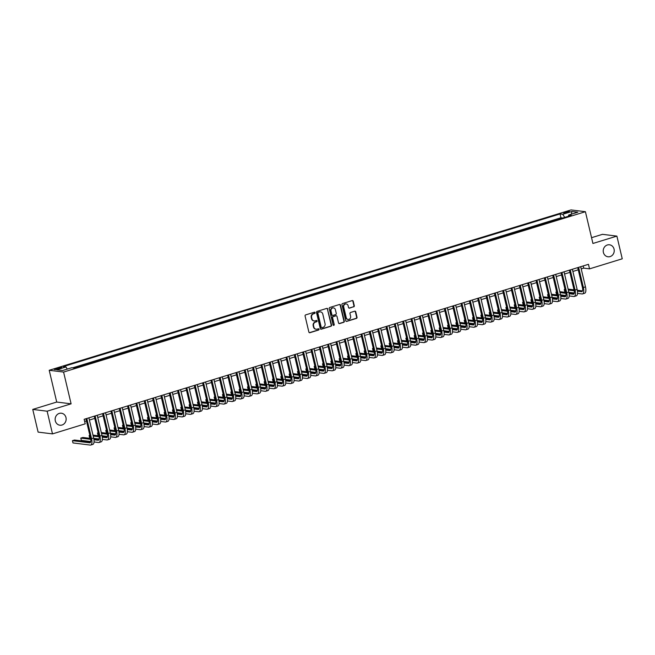 <?xml version="1.0" encoding="UTF-8"?>
<svg xmlns="http://www.w3.org/2000/svg" width="655" height="655" viewBox="0 0 655 655"><rect width="100%" height="100%" fill="white"/><g stroke="black" fill="none" stroke-linecap="round" stroke-linejoin="round"><path stroke-width="0.98" d="M315.104 312.656A0.647 0.589 97.1 0 0 314.384 312.206L305.688 314.883A0.925 0.843 97.1 0 0 305.083 316.021L308.873 332.06A0.925 0.843 97.1 0 0 309.905 332.699L318.592 330.03A0.647 0.589 97.1 0 0 318.526 328.761A0.647 0.589 97.1 0 0 318.297 328.785L317.176 329.129A2.964 2.702 97.1 0 1 313.884 327.082L313.565 325.748A2.964 2.702 97.1 0 1 315.514 322.088L316.635 321.744A0.647 0.589 97.1 0 0 316.57 320.475A0.647 0.589 97.1 0 0 316.34 320.5L315.219 320.844A2.964 2.702 97.1 0 1 311.927 318.797L311.608 317.462A2.964 2.702 97.1 0 1 313.557 313.802L314.678 313.458A0.647 0.589 97.1 0 0 315.104 312.656M313.982 320.901A2.964 2.702 97.1 0 1 311.534 318.748L311.223 317.413A2.964 2.702 97.1 0 1 313.164 313.753L314.285 313.409A0.647 0.589 97.1 0 0 314.408 312.206M309.389 332.683A0.925 0.843 97.1 0 0 309.512 332.65L318.207 329.981A0.647 0.589 97.1 0 0 318.33 328.777M315.939 329.187A2.964 2.702 97.1 0 1 313.491 327.033L313.18 325.699A2.964 2.702 97.1 0 1 315.12 322.039L316.25 321.695A0.647 0.589 97.1 0 0 316.373 320.491M603.394 252.429A6.042 5.502 97.1 0 0 607.987 256.785A6.042 5.502 97.1 0 0 614.062 249.146A6.042 5.502 97.1 0 0 609.477 244.79A6.042 5.502 97.1 0 0 603.394 252.429M55.315 420.854A6.042 5.502 97.1 0 0 59.908 425.21A6.042 5.502 97.1 0 0 65.983 417.579A6.042 5.502 97.1 0 0 61.398 413.215A6.042 5.502 97.1 0 0 55.315 420.854M565.331 212.089A3.021 0.475 -13.3 0 0 563.636 212.94A3.021 0.475 -13.3 0 0 567.819 212.4A3.021 0.475 -13.3 0 0 569.514 211.549A3.021 0.475 -13.3 0 0 565.331 212.089M353.692 306.868A0.925 0.843 97.1 0 0 354.298 305.729L353.233 301.226A0.925 0.843 97.1 0 0 352.202 300.588L342.549 303.552A0.925 0.843 97.1 0 0 341.943 304.698L345.734 320.737A0.925 0.843 97.1 0 0 346.765 321.376L356.418 318.404A0.925 0.843 97.1 0 0 357.024 317.266L355.739 311.829A0.925 0.843 97.1 0 0 354.715 311.19L350.581 312.46A0.925 0.843 97.1 0 0 349.975 313.606L350.605 316.299A2.481 2.26 97.1 0 1 348.116 319.435A2.481 2.26 97.1 0 1 346.233 317.642L343.736 307.08A2.481 2.26 97.1 0 1 346.233 303.953A2.481 2.26 97.1 0 1 348.116 305.738L348.526 307.498A0.925 0.843 97.1 0 0 349.557 308.137L353.299 306.818A0.925 0.843 97.1 0 0 353.905 305.68L352.849 301.177A0.925 0.843 97.1 0 0 352.333 300.555M592.922 243.472L616.887 236.111L622.25 258.807L589.533 268.861L588.46 264.317L84.143 419.298L85.215 423.834L52.498 433.888L47.127 411.201L71.1 403.832L63.584 372.065L585.406 211.704L592.922 243.472M327.787 309.045A0.925 0.843 97.1 0 0 326.755 308.407L317.102 311.371A0.925 0.843 97.1 0 0 316.496 312.517L320.287 328.556A0.925 0.843 97.1 0 0 321.318 329.195L330.971 326.231A0.925 0.843 97.1 0 0 331.577 325.085L327.402 308.996A0.925 0.843 97.1 0 0 326.886 308.382M329.825 307.465L339.478 304.493A0.925 0.843 97.1 0 1 340.51 305.14L344.301 321.171A0.925 0.843 97.1 0 1 343.695 322.317L339.56 323.586A0.925 0.843 97.1 0 1 338.537 322.948L336.998 316.447A0.925 0.843 97.1 0 0 335.966 315.8L333.223 316.643A0.925 0.843 97.1 0 0 332.617 317.79L334.222 324.561A0.647 0.589 97.1 0 1 333.567 325.379A0.647 0.589 97.1 0 1 333.076 324.913L329.219 308.603A0.925 0.843 97.1 0 1 329.825 307.465M562.301 218.148L557.806 219.531M553.958 220.71L549.471 222.094M545.623 223.273L541.136 224.657M537.288 225.836L532.802 227.211M528.953 228.398L524.467 229.774M520.619 230.961L516.132 232.337M512.284 233.524L507.797 234.899M503.949 236.078L499.462 237.462M495.614 238.641L491.119 240.025M487.279 241.204L482.784 242.587M478.936 243.766L474.449 245.15M470.601 246.329L466.114 247.705M462.266 248.892L457.779 250.267M453.931 251.454L449.445 252.83M445.596 254.017L441.11 255.393M437.262 256.572L432.775 257.955M428.927 259.134L424.432 260.518M420.592 261.697L416.097 263.081M412.249 264.26L407.762 265.643M403.914 266.822L399.427 268.198M395.579 269.385L391.092 270.761M387.244 271.948L382.757 273.323M378.909 274.51L374.423 275.886M370.574 277.065L366.088 278.449M362.24 279.628L357.753 281.011M353.905 282.19L349.41 283.574M345.57 284.753L341.075 286.137M337.227 287.316L332.74 288.691M328.892 289.878L324.405 291.254M320.557 292.441L316.07 293.817M312.222 295.004L307.735 296.379M303.887 297.558L299.401 298.942M295.552 300.121L291.066 301.505M287.218 302.684L282.723 304.067M278.883 305.246L274.388 306.63M270.54 307.809L266.053 309.185M262.205 310.372L257.718 311.747M253.87 312.934L249.383 314.31M245.535 315.497L241.048 316.873M237.2 318.052L232.713 319.435M228.865 320.614L224.378 321.998M220.53 323.177L216.044 324.561M212.195 325.74L207.701 327.123M203.861 328.302L199.366 329.678M195.518 330.865L191.031 332.241M187.183 333.428L182.696 334.803M178.848 335.99L174.361 337.366M170.513 338.545L166.026 339.929M162.178 341.108L157.691 342.491M153.843 343.67L149.356 345.054M145.508 346.233L141.013 347.617M137.173 348.796L132.678 350.171M128.83 351.358L124.344 352.734M120.495 353.921L116.009 355.297M112.161 356.484L107.674 357.859M103.826 359.038L99.339 360.422M95.491 361.601L91.004 362.985M87.156 364.164L82.669 365.547M78.821 366.726L74.007 367.963M58.377 368.937L60.211 368.372A2.931 0.459 -13.3 0 0 61.857 367.545A2.931 0.459 -13.3 0 0 57.804 368.069L55.97 368.634A2.931 0.459 -13.3 0 0 54.324 369.461A2.931 0.459 -13.3 0 0 58.377 368.937M63.584 372.065L49.207 370.28L571.029 209.919L585.406 211.704M562.244 217.927L560.942 217.763L560.041 213.948L63.224 366.62L65.942 366.964L67.293 369.092M560.041 213.948L562.76 214.283L571.93 211.467L577.841 212.204L568.671 215.02L571.389 215.356L74.572 368.028L71.853 367.692L62.684 370.509L56.772 369.78L65.942 366.964M78.764 366.497L79.329 366.571M87.099 363.934L87.672 364.008M95.433 361.372L96.007 361.445M103.777 358.817L104.341 358.883M112.111 356.255L112.676 356.32M120.446 353.692L121.011 353.757M128.781 351.129L129.346 351.203M137.116 348.566L137.681 348.64M145.451 346.004L146.016 346.077M153.786 343.441L154.351 343.515M162.121 340.878L162.694 340.952M170.456 338.324L171.029 338.389M178.799 335.761L179.364 335.827M187.133 333.198L187.698 333.264M195.468 330.636L196.033 330.709M203.803 328.073L204.368 328.147M212.138 325.51L212.703 325.584M220.473 322.948L221.038 323.021M228.808 320.385L229.381 320.459M237.143 317.831L237.716 317.896M245.486 315.268L246.051 315.333M253.821 312.705L254.386 312.771M262.156 310.142L262.721 310.216M270.49 307.58L271.055 307.654M278.825 305.017L279.39 305.091M287.16 302.454L287.725 302.528M295.495 299.892L296.06 299.965M303.83 297.337L304.403 297.403M312.165 294.775L312.738 294.84M320.508 292.212L321.073 292.277M328.843 289.649L329.408 289.723M337.178 287.087L337.743 287.16M345.512 284.524L346.077 284.598M353.847 281.961L354.412 282.035M362.182 279.398L362.747 279.472M370.517 276.844L371.09 276.909M378.852 274.281L379.425 274.347M387.195 271.719L387.76 271.784M395.53 269.156L396.095 269.23M403.865 266.593L404.43 266.667M412.2 264.031L412.765 264.104M420.535 261.468L421.1 261.541M428.869 258.913L429.434 258.979M437.204 256.351L437.769 256.416M445.539 253.788L446.112 253.853M453.874 251.225L454.447 251.291M462.217 248.663L462.782 248.736M470.552 246.1L471.117 246.174M478.887 243.537L479.452 243.611M487.222 240.974L487.787 241.048M495.557 238.42L496.122 238.485M503.892 235.857L504.456 235.923M512.226 233.295L512.8 233.36M520.561 230.732L521.134 230.797M528.904 228.169L529.469 228.243M537.239 225.607L537.804 225.68M545.574 223.044L546.139 223.118M553.909 220.481L554.474 220.555M560.942 217.763L72.705 367.799M71.1 403.832L56.715 402.047L32.75 409.416L47.127 411.201M32.75 409.416L38.113 432.112L52.498 433.888M616.887 236.111L602.502 234.326L591.555 237.691M56.715 402.047L49.207 370.28M581.214 268.894L583.703 268.132L589.533 268.861M84.659 421.492L86.444 420.944M89.399 420.035L94.779 418.381M97.742 417.472L103.113 415.827M106.077 414.91L111.448 413.264M114.412 412.347L119.783 410.701M122.747 409.793L128.118 408.139M131.082 407.23L136.453 405.576M139.417 404.667L144.788 403.013M147.752 402.104L153.131 400.451M156.086 399.542L161.466 397.888M164.43 396.979L169.801 395.333M172.764 394.416L178.135 392.771M181.099 391.854L186.47 390.208M189.434 389.299L194.805 387.645M197.769 386.737L203.14 385.083M206.104 384.174L211.475 382.52M214.439 381.611L219.81 379.957M222.774 379.048L228.153 377.395M231.109 376.486L236.488 374.84M239.452 373.923L244.823 372.277M247.786 371.36L253.157 369.715M256.121 368.806L261.492 367.152M264.456 366.243L269.827 364.589M272.791 363.681L278.162 362.027M281.126 361.118L286.497 359.464M289.461 358.555L294.84 356.901M297.796 355.993L303.175 354.347M306.139 353.43L311.51 351.784M314.474 350.867L319.845 349.221M322.809 348.313L328.18 346.659M331.143 345.75L336.514 344.096M339.478 343.187L344.849 341.533M347.813 340.625L353.184 338.971M356.148 338.062L361.519 336.408M364.483 335.499L369.862 333.853M372.818 332.936L378.197 331.291M381.161 330.374L386.532 328.728M389.496 327.819L394.867 326.165M397.831 325.257L403.202 323.603M406.165 322.694L411.536 321.04M414.5 320.131L419.871 318.477M422.835 317.569L428.206 315.915M431.17 315.006L436.541 313.36M439.505 312.443L444.884 310.798M447.848 309.88L453.219 308.235M456.183 307.326L461.554 305.672M464.518 304.763L469.889 303.109M472.853 302.201L478.224 300.547M481.188 299.638L486.559 297.984M489.522 297.075L494.893 295.421M497.857 294.513L503.228 292.867M506.192 291.95L511.571 290.304M514.527 289.387L519.906 287.741M522.87 286.833L528.241 285.179M531.205 284.27L536.576 282.616M539.54 281.707L544.911 280.053M547.875 279.145L553.246 277.491M556.21 276.582L561.581 274.928M564.544 274.019L569.916 272.374M572.879 271.457L578.25 269.811M583.179 265.938L583.703 268.132M568.671 215.02L568.417 216.273M564.725 217.403L562.76 214.283M571.93 211.467L571.414 214.177M320.803 329.17A0.925 0.843 97.1 0 0 320.925 329.146L330.578 326.182A0.925 0.843 97.1 0 0 331.193 325.036L327.402 308.996M318.297 312.345A0.647 0.589 97.1 0 0 317.872 313.147L321.204 327.222A0.647 0.589 97.1 0 0 321.924 327.672L323.111 327.303A2.964 2.702 97.1 0 0 325.052 323.652L322.776 314.023A2.964 2.702 97.1 0 0 319.484 311.976L317.912 312.296A0.647 0.589 97.1 0 0 317.487 313.098L317.872 313.147M321.507 327.631A0.647 0.589 97.1 0 1 320.811 327.173L317.487 313.098M320.328 311.87A2.964 2.702 97.1 0 0 319.1 311.936L319.484 311.976M317.912 312.296L319.1 311.936M339.044 323.57A0.925 0.843 97.1 0 0 339.175 323.537L343.302 322.268A0.925 0.843 97.1 0 0 343.916 321.13L340.125 305.091A0.925 0.843 97.1 0 0 339.609 304.469M336.097 315.776A0.925 0.843 97.1 0 0 335.581 315.759L332.838 316.594A0.925 0.843 97.1 0 0 332.232 317.74L334.222 324.561M333.379 325.322A0.647 0.589 97.1 0 0 333.829 324.512M335.401 309.692A2.481 2.26 97.1 0 0 333.518 307.907A2.481 2.26 97.1 0 0 331.021 311.035L331.905 314.76A0.925 0.843 97.1 0 0 332.928 315.399L335.671 314.556A0.925 0.843 97.1 0 0 336.277 313.418L335.401 309.692M333.321 307.891A2.481 2.26 97.1 0 0 330.636 310.994L331.021 311.035M332.412 315.374A0.925 0.843 97.1 0 1 331.512 314.711L330.636 310.994M349.041 308.12A0.925 0.843 97.1 0 0 349.172 308.087L353.299 306.818M346.036 303.936A2.481 2.26 97.1 0 0 343.343 307.039L343.736 307.08M347.92 319.394A2.481 2.26 97.1 0 1 345.84 317.593L343.343 307.039M346.249 321.351A0.925 0.843 97.1 0 0 346.372 321.327L356.025 318.363A0.925 0.843 97.1 0 0 356.639 317.216L355.354 311.78A0.925 0.843 97.1 0 0 354.838 311.166M90.677 442.035L74.531 440.029L72.443 440.668L72.983 442.936L90.259 445.081A7.082 2.718 -107.1 0 0 90.734 445.048A7.082 2.718 -107.1 0 0 91.561 438.637L86.804 418.479M90.734 445.048L92.813 444.401A7.082 2.718 -107.1 0 0 93.649 437.999L88.883 417.841M85.92 418.75L90.595 438.514A4.724 1.809 72.9 0 1 90.038 442.788A4.724 1.809 72.9 0 1 89.727 442.813L72.443 440.668M94.033 441.953L98.594 442.518A7.082 2.718 -107.1 0 0 99.069 442.485A7.082 2.718 -107.1 0 0 99.904 436.074L95.139 415.917M99.069 442.485L101.148 441.838A7.082 2.718 -107.1 0 0 101.983 435.436L97.218 415.278M94.255 416.187L98.93 435.952A4.724 1.809 72.9 0 1 98.373 440.225A4.724 1.809 72.9 0 1 98.062 440.25L93.968 439.742M99.02 439.472L93.821 438.825M90.57 438.424L82.866 437.466L80.786 438.105L81.318 440.373L90.799 441.552M90.758 439.341L80.786 438.105M102.368 439.39L106.929 439.955A7.082 2.718 -107.1 0 0 107.404 439.923A7.082 2.718 -107.1 0 0 108.239 433.512L103.474 413.362M107.404 439.923L109.483 439.284A7.082 2.718 -107.1 0 0 110.318 432.873L105.553 412.715M102.589 413.632L107.264 433.389A4.724 1.809 72.9 0 1 106.708 437.663A4.724 1.809 72.9 0 1 106.397 437.687L102.303 437.18M107.355 436.91L102.164 436.263M98.905 435.862L92.969 435.125M89.841 435.321L89.121 435.542L89.653 437.818L90.447 437.917M99.093 436.787L93.19 436.05M89.915 435.649L89.121 435.542M93.722 438.318L99.134 438.989M110.711 436.828L115.264 437.401A7.082 2.718 -107.1 0 0 115.739 437.36A7.082 2.718 -107.1 0 0 116.574 430.949L111.808 410.8M115.739 437.36L117.818 436.721A7.082 2.718 -107.1 0 0 118.653 430.31L113.888 410.153M110.932 411.07L115.599 430.826A4.724 1.809 72.9 0 1 115.043 435.1A4.724 1.809 72.9 0 1 114.731 435.125L110.638 434.617M115.689 434.347L110.499 433.7M107.24 433.299L101.304 432.562M98.176 432.758L97.456 432.988L97.988 435.256L98.79 435.354M107.428 434.224L101.525 433.487M98.25 433.086L97.456 432.988M102.057 435.755L107.469 436.426M119.046 434.273L123.599 434.838A7.082 2.718 -107.1 0 0 124.073 434.797A7.082 2.718 -107.1 0 0 124.909 428.386L120.143 408.237M124.073 434.797L126.161 434.159A7.082 2.718 -107.1 0 0 126.988 427.748L122.231 407.598M119.267 408.507L123.934 428.272A4.724 1.809 72.9 0 1 123.377 432.537A4.724 1.809 72.9 0 1 123.066 432.562L118.973 432.054M124.024 431.784L118.833 431.146M115.583 430.736L109.639 429.999M106.511 430.204L105.791 430.425L106.323 432.693L107.125 432.791M115.763 431.661L109.86 430.925M106.585 430.523L105.791 430.425M110.392 433.201L115.812 433.872M127.381 431.71L131.942 432.275A7.082 2.718 -107.1 0 0 132.408 432.234A7.082 2.718 -107.1 0 0 133.243 425.824L128.478 405.674M132.408 432.234L134.496 431.596A7.082 2.718 -107.1 0 0 135.331 425.185L130.566 405.036M127.602 405.944L132.269 425.709A4.724 1.809 72.9 0 1 131.712 429.983A4.724 1.809 72.9 0 1 131.401 430.008L127.307 429.5M132.359 429.221L127.168 428.583M123.918 428.173L117.982 427.437M114.846 427.641L114.126 427.862L114.658 430.13L115.46 430.229M124.098 429.099L118.195 428.37M114.92 427.961L114.126 427.862M118.727 430.638L124.147 431.309M135.716 429.148L140.276 429.713A7.082 2.718 -107.1 0 0 140.743 429.672A7.082 2.718 -107.1 0 0 141.578 423.269L136.813 403.112M140.743 429.672L142.831 429.033A7.082 2.718 -107.1 0 0 143.666 422.622L138.901 402.473M135.937 403.382L140.612 423.146A4.724 1.809 72.9 0 1 140.055 427.42A4.724 1.809 72.9 0 1 139.736 427.445L135.642 426.937M140.694 426.659L135.503 426.02M132.253 425.611L126.317 424.882M123.181 425.079L122.46 425.3L123.001 427.568L123.795 427.666M132.433 426.536L126.53 425.807M123.255 425.398L122.46 425.3M127.062 428.075L132.482 428.747M144.051 426.585L148.611 427.15A7.082 2.718 -107.1 0 0 149.078 427.109A7.082 2.718 -107.1 0 0 149.913 420.707L145.148 400.549M149.078 427.109L151.166 426.47A7.082 2.718 -107.1 0 0 152.001 420.06L147.236 399.91M144.272 400.819L148.947 420.584A4.724 1.809 72.9 0 1 148.39 424.858A4.724 1.809 72.9 0 1 148.071 424.882L143.977 424.375M149.029 424.104L143.838 423.458M140.588 423.056L134.652 422.319M131.516 422.516L130.795 422.737L131.336 425.005L132.13 425.103M140.776 423.973L134.864 423.245M131.598 422.835L130.795 422.737M135.405 425.513L140.817 426.184M152.386 424.022L156.946 424.587A7.082 2.718 -107.1 0 0 157.421 424.555A7.082 2.718 -107.1 0 0 158.248 418.144L153.491 397.986M157.421 424.555L159.501 423.908A7.082 2.718 -107.1 0 0 160.336 417.505L155.571 397.348M152.607 398.256L157.282 418.021A4.724 1.809 72.9 0 1 156.725 422.295A4.724 1.809 72.9 0 1 156.406 422.319L152.32 421.812M157.364 421.542L152.173 420.895M148.922 420.494L142.986 419.757M139.851 419.953L139.13 420.174L139.671 422.442L140.465 422.541M149.111 421.411L143.208 420.682M139.933 420.273L139.13 420.174M143.74 422.95L149.152 423.621M160.721 421.46L165.281 422.025A7.082 2.718 -107.1 0 0 165.756 421.992A7.082 2.718 -107.1 0 0 166.591 415.581L161.826 395.423M165.756 421.992L167.836 421.353A7.082 2.718 -107.1 0 0 168.671 414.942L163.906 394.785M160.942 395.694L165.617 415.458A4.724 1.809 72.9 0 1 165.06 419.732A4.724 1.809 72.9 0 1 164.749 419.757L160.655 419.249M165.707 418.979L160.508 418.332M157.257 417.931L151.321 417.194M148.194 417.391L147.465 417.612L148.005 419.88L148.8 419.986M157.446 418.848L151.542 418.119M148.267 417.71L147.465 417.612M152.075 420.387L157.487 421.059M169.055 418.897L173.616 419.462A7.082 2.718 -107.1 0 0 174.091 419.429A7.082 2.718 -107.1 0 0 174.926 413.018L170.161 392.869M174.091 419.429L176.17 418.791A7.082 2.718 -107.1 0 0 177.006 412.38L172.24 392.222M169.277 393.139L173.952 412.896A4.724 1.809 72.9 0 1 173.395 417.169A4.724 1.809 72.9 0 1 173.084 417.194L168.99 416.686M174.042 416.416L168.843 415.769M165.592 415.368L159.656 414.631M156.529 414.828L155.808 415.049L156.34 417.325L157.134 417.423M165.78 416.293L159.877 415.557M156.602 415.155L155.808 415.049M160.409 417.825L165.821 418.496M177.39 416.334L181.951 416.907A7.082 2.718 -107.1 0 0 182.426 416.867A7.082 2.718 -107.1 0 0 183.261 410.456L178.496 390.306M182.426 416.867L184.505 416.228A7.082 2.718 -107.1 0 0 185.34 409.817L180.575 389.659M177.62 390.577L182.286 410.333A4.724 1.809 72.9 0 1 181.73 414.607A4.724 1.809 72.9 0 1 181.419 414.631L177.325 414.124M182.377 413.854L177.186 413.207M173.927 412.806L167.991 412.069M164.864 412.265L164.143 412.494L164.675 414.762L165.478 414.861M174.115 413.731L168.212 412.994M164.937 412.593L164.143 412.494M168.744 415.262L174.156 415.933M185.733 413.78L190.286 414.345A7.082 2.718 -107.1 0 0 190.761 414.304A7.082 2.718 -107.1 0 0 191.596 407.893L186.831 387.744M190.761 414.304L192.848 413.665A7.082 2.718 -107.1 0 0 193.675 407.254L188.918 387.105M185.954 388.014L190.621 407.778A4.724 1.809 72.9 0 1 190.065 412.044A4.724 1.809 72.9 0 1 189.753 412.069L185.66 411.561M190.711 411.291L185.521 410.652M182.262 410.243L176.326 409.506M173.198 409.711L172.478 409.932L173.01 412.2L173.812 412.298M182.45 411.168L176.547 410.431M173.272 410.03L172.478 409.932M177.079 412.707L182.499 413.379M194.068 411.217L198.629 411.782A7.082 2.718 -107.1 0 0 199.095 411.741A7.082 2.718 -107.1 0 0 199.931 405.33L195.165 385.181M199.095 411.741L201.183 411.103A7.082 2.718 -107.1 0 0 202.018 404.692L197.253 384.542M194.289 385.451L198.956 405.216A4.724 1.809 72.9 0 1 198.399 409.49A4.724 1.809 72.9 0 1 198.088 409.514L193.995 409.007M199.046 408.728L193.855 408.09M190.605 407.68L184.661 406.943M181.533 407.148L180.813 407.369L181.345 409.637L182.147 409.735M190.785 408.605L184.882 407.877M181.607 407.467L180.813 407.369M185.414 410.145L190.834 410.816M202.403 408.654L206.964 409.219A7.082 2.718 -107.1 0 0 207.43 409.178A7.082 2.718 -107.1 0 0 208.265 402.776L203.5 382.618M207.43 409.178L209.518 408.54A7.082 2.718 -107.1 0 0 210.353 402.129L205.588 381.98M202.624 382.888L207.291 402.653A4.724 1.809 72.9 0 1 206.743 406.927A4.724 1.809 72.9 0 1 206.423 406.952L202.329 406.444M207.381 406.165L202.19 405.527M198.94 405.118L193.004 404.389M189.868 404.585L189.148 404.806L189.688 407.074L190.482 407.173M199.12 406.043L193.217 405.314M189.942 404.905L189.148 404.806M193.749 407.582L199.169 408.253M210.738 406.092L215.298 406.657A7.082 2.718 -107.1 0 0 215.765 406.616A7.082 2.718 -107.1 0 0 216.6 400.213L211.835 380.056M215.765 406.616L217.853 405.977A7.082 2.718 -107.1 0 0 218.688 399.566L213.923 379.417M210.959 380.326L215.634 400.09A4.724 1.809 72.9 0 1 215.077 404.364A4.724 1.809 72.9 0 1 214.758 404.389L210.664 403.881M215.716 403.611L210.525 402.964M207.275 402.563L201.339 401.826M198.203 402.023L197.482 402.244L198.023 404.512L198.817 404.61M207.463 403.48L201.552 402.751M198.277 402.342L197.482 402.244M202.092 405.019L207.504 405.691M219.073 403.529L223.633 404.094A7.082 2.718 -107.1 0 0 224.1 404.061A7.082 2.718 -107.1 0 0 224.935 397.651L220.17 377.493M224.1 404.061L226.188 403.415A7.082 2.718 -107.1 0 0 227.023 397.012L222.258 376.854M219.294 377.763L223.969 397.528A4.724 1.809 72.9 0 1 223.412 401.802A4.724 1.809 72.9 0 1 223.093 401.826L219.007 401.319M224.051 401.048L218.86 400.401M215.61 400L209.674 399.263M206.538 399.46L205.817 399.681L206.358 401.949L207.152 402.047M215.798 400.917L209.895 400.189M206.62 399.779L205.817 399.681M210.427 402.457L215.839 403.128M227.408 400.966L231.968 401.531A7.082 2.718 -107.1 0 0 232.443 401.499A7.082 2.718 -107.1 0 0 233.27 395.088L228.513 374.93M232.443 401.499L234.523 400.86A7.082 2.718 -107.1 0 0 235.358 394.449L230.593 374.292M227.629 375.2L232.304 394.965A4.724 1.809 72.9 0 1 231.747 399.239A4.724 1.809 72.9 0 1 231.428 399.263L227.342 398.756M232.386 398.486L227.195 397.839M223.944 397.438L218.009 396.701M214.873 396.897L214.152 397.118L214.693 399.386L215.487 399.493M224.133 398.355L218.23 397.626M214.955 397.217L214.152 397.118M218.762 399.894L224.174 400.565M235.743 398.404L240.303 398.969A7.082 2.718 -107.1 0 0 240.778 398.936A7.082 2.718 -107.1 0 0 241.613 392.525L236.848 372.376M240.778 398.936L242.858 398.297A7.082 2.718 -107.1 0 0 243.693 391.886L238.928 371.729M235.964 372.646L240.639 392.402A4.724 1.809 72.9 0 1 240.082 396.676A4.724 1.809 72.9 0 1 239.771 396.701L235.677 396.193M240.729 395.923L235.53 395.276M232.279 394.875L226.343 394.138M223.216 394.335L222.487 394.556L223.027 396.832L223.822 396.93M232.468 395.8L226.565 395.063M223.29 394.662L222.487 394.556M227.097 397.331L232.509 398.003M244.078 395.841L248.638 396.414A7.082 2.718 -107.1 0 0 249.113 396.373A7.082 2.718 -107.1 0 0 249.948 389.962L245.183 369.813M249.113 396.373L251.192 395.735A7.082 2.718 -107.1 0 0 252.028 389.324L247.262 369.166M244.299 370.083L248.974 389.84A4.724 1.809 72.9 0 1 248.417 394.113A4.724 1.809 72.9 0 1 248.106 394.138L244.012 393.63M249.064 393.36L243.873 392.713M240.614 392.312L234.678 391.575M231.551 391.78L230.83 392.001L231.362 394.269L232.157 394.367M240.803 393.237L234.899 392.501M231.624 392.099L230.83 392.001M235.432 394.769L240.844 395.44M252.421 393.287L256.973 393.851A7.082 2.718 -107.1 0 0 257.448 393.811A7.082 2.718 -107.1 0 0 258.283 387.4L253.518 367.25M257.448 393.811L259.527 393.172A7.082 2.718 -107.1 0 0 260.363 386.761L255.597 366.612M252.642 367.52L257.309 387.285A4.724 1.809 72.9 0 1 256.752 391.551A4.724 1.809 72.9 0 1 256.441 391.575L252.347 391.068M257.399 390.798L252.208 390.159M248.949 389.75L243.013 389.013M239.886 389.217L239.165 389.438L239.697 391.706L240.5 391.805M249.137 390.675L243.234 389.938M239.959 389.537L239.165 389.438M243.766 392.214L249.178 392.885M260.755 390.724L265.308 391.289A7.082 2.718 -107.1 0 0 265.783 391.248A7.082 2.718 -107.1 0 0 266.618 384.837L261.853 364.688M265.783 391.248L267.87 390.609A7.082 2.718 -107.1 0 0 268.697 384.198L263.94 364.049M260.977 364.958L265.643 384.722A4.724 1.809 72.9 0 1 265.087 388.996A4.724 1.809 72.9 0 1 264.776 389.021L260.682 388.513M265.733 388.235L260.543 387.596M257.292 387.187L251.348 386.45M248.22 386.655L247.5 386.876L248.032 389.144L248.835 389.242M257.472 388.112L251.569 387.383M248.294 386.974L247.5 386.876M252.101 389.651L257.521 390.323M269.09 388.161L273.651 388.726A7.082 2.718 -107.1 0 0 274.118 388.685A7.082 2.718 -107.1 0 0 274.953 382.283L270.188 362.125M274.118 388.685L276.205 388.047A7.082 2.718 -107.1 0 0 277.04 381.636L272.275 361.486M269.311 362.395L273.978 382.16A4.724 1.809 72.9 0 1 273.422 386.434A4.724 1.809 72.9 0 1 273.11 386.458L269.017 385.951M274.068 385.672L268.877 385.034M265.627 384.624L259.691 383.895M256.555 384.092L255.835 384.313L256.367 386.581L257.169 386.679M265.807 385.549L259.904 384.821M256.629 384.411L255.835 384.313M260.436 387.089L265.856 387.76M277.425 385.598L281.986 386.163A7.082 2.718 -107.1 0 0 282.452 386.123A7.082 2.718 -107.1 0 0 283.287 379.72L278.522 359.562M282.452 386.123L284.54 385.484A7.082 2.718 -107.1 0 0 285.375 379.073L280.61 358.924M277.646 359.832L282.321 379.597A4.724 1.809 72.9 0 1 281.765 383.871A4.724 1.809 72.9 0 1 281.445 383.895L277.352 383.388M282.403 383.118L277.212 382.471M273.962 382.07L268.026 381.333M264.89 381.529L264.17 381.75L264.71 384.018L265.504 384.117M274.142 382.987L268.239 382.258M264.964 381.849L264.17 381.75M268.771 384.526L274.191 385.197M285.76 383.036L290.321 383.601A7.082 2.718 -107.1 0 0 290.787 383.568A7.082 2.718 -107.1 0 0 291.622 377.157L286.857 357M290.787 383.568L292.875 382.921A7.082 2.718 -107.1 0 0 293.71 376.519L288.945 356.361M285.981 357.27L290.656 377.034A4.724 1.809 72.9 0 1 290.099 381.308A4.724 1.809 72.9 0 1 289.78 381.333L285.686 380.825M290.738 380.555L285.547 379.908M282.297 379.507L276.361 378.77M273.225 378.967L272.505 379.188L273.045 381.456L273.839 381.554M282.485 380.424L276.574 379.695M273.307 379.286L272.505 379.188M277.114 381.963L282.526 382.635M294.095 380.473L298.655 381.038A7.082 2.718 -107.1 0 0 299.13 381.005A7.082 2.718 -107.1 0 0 299.957 374.594L295.2 354.437M299.13 381.005L301.21 380.367A7.082 2.718 -107.1 0 0 302.045 373.956L297.28 353.798M294.316 354.707L298.991 374.472A4.724 1.809 72.9 0 1 298.434 378.746A4.724 1.809 72.9 0 1 298.115 378.77L294.029 378.262M299.073 377.992L293.882 377.345M290.632 376.944L284.696 376.207M281.56 376.404L280.839 376.625L281.38 378.901L282.174 378.999M290.82 377.861L284.917 377.133M281.642 376.723L280.839 376.625M285.449 379.401L290.861 380.072M302.43 377.91L306.99 378.475A7.082 2.718 -107.1 0 0 307.465 378.443A7.082 2.718 -107.1 0 0 308.3 372.032L303.535 351.882M307.465 378.443L309.545 377.804A7.082 2.718 -107.1 0 0 310.38 371.393L305.615 351.236M302.651 352.153L307.326 371.909A4.724 1.809 72.9 0 1 306.769 376.183A4.724 1.809 72.9 0 1 306.458 376.207L302.364 375.7M307.416 375.43L302.217 374.783M298.967 374.382L293.031 373.645M289.903 373.841L289.174 374.062L289.715 376.338L290.509 376.437M299.155 375.307L293.252 374.57M289.977 374.169L289.174 374.062M293.784 376.838L299.196 377.509M310.765 375.348L315.325 375.921A7.082 2.718 -107.1 0 0 315.8 375.88A7.082 2.718 -107.1 0 0 316.635 369.469L311.87 349.32M315.8 375.88L317.88 375.241A7.082 2.718 -107.1 0 0 318.715 368.831L313.95 348.673M310.986 349.59L315.661 369.346A4.724 1.809 72.9 0 1 315.104 373.62A4.724 1.809 72.9 0 1 314.793 373.645L310.699 373.137M315.751 372.867L310.552 372.22M307.301 371.819L301.365 371.082M298.238 371.287L297.517 371.508L298.05 373.776L298.844 373.874M307.49 372.744L301.587 372.007M298.312 371.606L297.517 371.508M302.119 374.275L307.531 374.947M319.1 372.793L323.66 373.358A7.082 2.718 -107.1 0 0 324.135 373.317A7.082 2.718 -107.1 0 0 324.97 366.906L320.205 346.757M324.135 373.317L326.215 372.679A7.082 2.718 -107.1 0 0 327.05 366.268L322.285 346.118M319.329 347.027L323.996 366.792A4.724 1.809 72.9 0 1 323.439 371.058A4.724 1.809 72.9 0 1 323.128 371.09L319.034 370.574M324.086 370.304L318.895 369.666M315.636 369.256L309.7 368.519M306.573 368.724L305.852 368.945L306.384 371.213L307.187 371.311M315.825 370.181L309.921 369.445M306.646 369.043L305.852 368.945M310.454 371.721L315.866 372.392M327.443 370.231L331.995 370.796A7.082 2.718 -107.1 0 0 332.47 370.755A7.082 2.718 -107.1 0 0 333.305 364.344L328.54 344.194M332.47 370.755L334.558 370.116A7.082 2.718 -107.1 0 0 335.385 363.705L330.628 343.556M327.664 344.464L332.331 364.229A4.724 1.809 72.9 0 1 331.774 368.503A4.724 1.809 72.9 0 1 331.463 368.528L327.369 368.02M332.421 367.742L327.23 367.103M323.971 366.694L318.035 365.957M314.908 366.161L314.187 366.382L314.719 368.65L315.522 368.749M324.159 367.619L318.256 366.89M314.981 366.481L314.187 366.382M318.788 369.158L324.209 369.829M335.778 367.668L340.338 368.233A7.082 2.718 -107.1 0 0 340.805 368.192A7.082 2.718 -107.1 0 0 341.64 361.789L336.875 341.632M340.805 368.192L342.892 367.553A7.082 2.718 -107.1 0 0 343.728 361.142L338.962 340.993M335.999 341.902L340.665 361.666A4.724 1.809 72.9 0 1 340.109 365.94A4.724 1.809 72.9 0 1 339.798 365.965L335.704 365.457M340.756 365.179L335.565 364.54M332.314 364.139L326.37 363.402M323.243 363.599L322.522 363.82L323.054 366.088L323.857 366.186M332.494 365.056L326.591 364.327M323.316 363.918L322.522 363.82M327.123 366.595L332.543 367.267M344.112 365.105L348.673 365.67A7.082 2.718 -107.1 0 0 349.14 365.629A7.082 2.718 -107.1 0 0 349.975 359.227L345.21 339.069M349.14 365.629L351.227 364.991A7.082 2.718 -107.1 0 0 352.062 358.58L347.297 338.43M344.334 339.339L349 359.104A4.724 1.809 72.9 0 1 348.452 363.378A4.724 1.809 72.9 0 1 348.132 363.402L344.039 362.895M349.09 362.624L343.9 361.978M340.649 361.576L334.713 360.839M331.577 361.036L330.857 361.257L331.397 363.525L332.191 363.623M340.829 362.493L334.926 361.765M331.651 361.355L330.857 361.257M335.458 364.033L340.878 364.704M352.447 362.543L357.008 363.107A7.082 2.718 -107.1 0 0 357.474 363.075A7.082 2.718 -107.1 0 0 358.31 356.664L353.544 336.506M357.474 363.075L359.562 362.428A7.082 2.718 -107.1 0 0 360.397 356.025L355.632 335.868M352.668 336.776L357.343 356.541A4.724 1.809 72.9 0 1 356.787 360.815A4.724 1.809 72.9 0 1 356.467 360.839L352.374 360.332M357.425 360.062L352.234 359.415M348.984 359.014L343.048 358.277M339.912 358.473L339.192 358.694L339.732 360.962L340.526 361.061M349.164 359.931L343.261 359.202M339.986 358.793L339.192 358.694M343.801 361.47L349.213 362.141M360.782 359.98L365.343 360.545A7.082 2.718 -107.1 0 0 365.809 360.512A7.082 2.718 -107.1 0 0 366.644 354.101L361.879 333.944M365.809 360.512L367.897 359.873A7.082 2.718 -107.1 0 0 368.732 353.463L363.967 333.305M361.003 334.214L365.678 353.978A4.724 1.809 72.9 0 1 365.122 358.252A4.724 1.809 72.9 0 1 364.802 358.277L360.717 357.769M365.76 357.499L360.569 356.852M357.319 356.451L351.383 355.714M348.247 355.911L347.527 356.132L348.067 358.408L348.861 358.506M357.507 357.368L351.604 356.639M348.329 356.23L347.527 356.132M352.136 358.907L357.548 359.579M369.117 357.417L373.677 357.982A7.082 2.718 -107.1 0 0 374.152 357.949A7.082 2.718 -107.1 0 0 374.979 351.538L370.222 331.389M374.152 357.949L376.232 357.311A7.082 2.718 -107.1 0 0 377.067 350.9L372.302 330.742M369.338 331.659L374.013 351.416A4.724 1.809 72.9 0 1 373.456 355.69A4.724 1.809 72.9 0 1 373.137 355.714L369.052 355.206M374.095 354.936L368.904 354.29M365.654 353.888L359.718 353.151M356.582 353.348L355.861 353.569L356.402 355.845L357.196 355.943M365.842 354.813L359.939 354.077M356.664 353.675L355.861 353.569M360.471 356.345L365.883 357.016M377.452 354.854L382.012 355.428A7.082 2.718 -107.1 0 0 382.487 355.387A7.082 2.718 -107.1 0 0 383.322 348.976L378.557 328.826M382.487 355.387L384.567 354.748A7.082 2.718 -107.1 0 0 385.402 348.337L380.637 328.18M377.673 329.097L382.348 348.853A4.724 1.809 72.9 0 1 381.791 353.127A4.724 1.809 72.9 0 1 381.48 353.151L377.386 352.644M382.438 352.374L377.239 351.727M373.989 351.326L368.053 350.589M364.925 350.793L364.196 351.014L364.737 353.282L365.531 353.381M374.177 352.251L368.274 351.514M364.999 351.113L364.196 351.014M368.806 353.782L374.218 354.453M385.787 352.3L390.347 352.865A7.082 2.718 -107.1 0 0 390.822 352.824A7.082 2.718 -107.1 0 0 391.657 346.413L386.892 326.264M390.822 352.824L392.902 352.185A7.082 2.718 -107.1 0 0 393.737 345.774L388.972 325.625M386.008 326.534L390.683 346.298A4.724 1.809 72.9 0 1 390.126 350.564A4.724 1.809 72.9 0 1 389.815 350.597L385.721 350.081M390.773 349.811L385.582 349.172M382.323 348.763L376.388 348.026M373.26 348.231L372.539 348.452L373.072 350.72L373.866 350.818M382.512 349.688L376.609 348.951M373.334 348.55L372.539 348.452M377.141 351.227L382.553 351.899M394.13 349.737L398.682 350.302A7.082 2.718 -107.1 0 0 399.157 350.261A7.082 2.718 -107.1 0 0 399.992 343.85L395.227 323.701M399.157 350.261L401.237 349.623A7.082 2.718 -107.1 0 0 402.072 343.212L397.307 323.062M394.351 323.971L399.018 343.736A4.724 1.809 72.9 0 1 398.461 348.01A4.724 1.809 72.9 0 1 398.15 348.034L394.056 347.527M399.108 347.248L393.917 346.61M390.658 346.2L384.722 345.463M381.595 345.668L380.874 345.889L381.406 348.157L382.209 348.255M390.847 347.125L384.944 346.397M381.668 345.987L380.874 345.889M385.476 348.665L390.888 349.336M402.465 347.175L407.017 347.74A7.082 2.718 -107.1 0 0 407.492 347.699A7.082 2.718 -107.1 0 0 408.327 341.296L403.562 321.138M407.492 347.699L409.58 347.06A7.082 2.718 -107.1 0 0 410.407 340.649L405.65 320.5M402.686 321.409L407.353 341.173A4.724 1.809 72.9 0 1 406.796 345.447A4.724 1.809 72.9 0 1 406.485 345.472L402.391 344.964M407.443 344.686L402.252 344.047M399.001 343.646L393.057 342.909M389.93 343.105L389.209 343.326L389.741 345.594L390.544 345.693M399.182 344.563L393.278 343.834M390.003 343.425L389.209 343.326M393.811 346.102L399.231 346.773M410.8 344.612L415.36 345.177A7.082 2.718 -107.1 0 0 415.827 345.144A7.082 2.718 -107.1 0 0 416.662 338.733L411.897 318.576M415.827 345.144L417.915 344.497A7.082 2.718 -107.1 0 0 418.75 338.086L413.985 317.937M411.021 318.846L415.688 338.61A4.724 1.809 72.9 0 1 415.131 342.884A4.724 1.809 72.9 0 1 414.82 342.909L410.726 342.401M415.778 342.131L410.587 341.484M407.336 341.083L401.4 340.346M398.265 340.543L397.544 340.764L398.076 343.032L398.879 343.13M407.516 342L401.613 341.271M398.338 340.862L397.544 340.764M402.145 343.539L407.566 344.211M419.135 342.049L423.695 342.614A7.082 2.718 -107.1 0 0 424.162 342.581A7.082 2.718 -107.1 0 0 424.997 336.171L420.232 316.013M424.162 342.581L426.249 341.935A7.082 2.718 -107.1 0 0 427.085 335.532L422.319 315.374M419.356 316.283L424.031 336.048A4.724 1.809 72.9 0 1 423.474 340.322A4.724 1.809 72.9 0 1 423.155 340.346L419.061 339.839M424.113 339.568L418.922 338.922M415.671 338.52L409.735 337.784M406.599 337.98L405.879 338.201L406.419 340.469L407.214 340.567M415.851 339.437L409.948 338.709M406.673 338.299L405.879 338.201M410.48 340.977L415.9 341.648M427.469 339.486L432.03 340.051A7.082 2.718 -107.1 0 0 432.496 340.019A7.082 2.718 -107.1 0 0 433.332 333.608L428.567 313.45M432.496 340.019L434.584 339.38A7.082 2.718 -107.1 0 0 435.419 332.969L430.654 312.812M427.69 313.72L432.365 333.485A4.724 1.809 72.9 0 1 431.809 337.759A4.724 1.809 72.9 0 1 431.489 337.784L427.396 337.276M432.447 337.006L427.257 336.359M424.006 335.958L418.07 335.221M414.934 335.417L414.214 335.638L414.754 337.915L415.548 338.013M424.194 336.883L418.283 336.146M415.016 335.737L414.214 335.638M418.823 338.414L424.235 339.085M435.804 336.924L440.365 337.489A7.082 2.718 -107.1 0 0 440.84 337.456A7.082 2.718 -107.1 0 0 441.667 331.045L436.91 310.896M440.84 337.456L442.919 336.817A7.082 2.718 -107.1 0 0 443.754 330.407L438.989 310.249M436.025 311.166L440.7 330.922A4.724 1.809 72.9 0 1 440.144 335.196A4.724 1.809 72.9 0 1 439.824 335.221L435.739 334.713M440.782 334.443L435.591 333.796M432.341 333.395L426.405 332.658M423.269 332.855L422.549 333.076L423.089 335.352L423.883 335.45M432.529 334.32L426.626 333.583M423.351 333.182L422.549 333.076M427.158 335.851L432.57 336.523M444.139 334.361L448.7 334.934A7.082 2.718 -107.1 0 0 449.174 334.893A7.082 2.718 -107.1 0 0 450.01 328.482L445.244 308.333M449.174 334.893L451.254 334.255A7.082 2.718 -107.1 0 0 452.089 327.844L447.324 307.686M444.36 308.603L449.035 328.36A4.724 1.809 72.9 0 1 448.478 332.634A4.724 1.809 72.9 0 1 448.167 332.658L444.074 332.151M449.117 331.88L443.926 331.233M440.676 330.832L434.74 330.095M431.612 330.3L430.884 330.521L431.424 332.789L432.218 332.887M440.864 331.757L434.961 331.021M431.686 330.619L430.884 330.521M435.493 333.289L440.905 333.96M452.474 331.807L457.034 332.372A7.082 2.718 -107.1 0 0 457.509 332.331A7.082 2.718 -107.1 0 0 458.344 325.92L453.579 305.77M457.509 332.331L459.589 331.692A7.082 2.718 -107.1 0 0 460.424 325.281L455.659 305.132M452.695 306.041L457.37 325.805A4.724 1.809 72.9 0 1 456.813 330.071A4.724 1.809 72.9 0 1 456.502 330.104L452.408 329.596M457.46 329.318L452.261 328.679M449.011 328.27L443.075 327.533M439.947 327.737L439.227 327.959L439.759 330.226L440.553 330.325M449.199 329.195L443.296 328.458M440.021 328.057L439.227 327.959M443.828 330.734L449.24 331.405M460.809 329.244L465.369 329.809A7.082 2.718 -107.1 0 0 465.844 329.768A7.082 2.718 -107.1 0 0 466.679 323.357L461.914 303.208M465.844 329.768L467.924 329.129A7.082 2.718 -107.1 0 0 468.759 322.719L463.994 302.569M461.038 303.478L465.705 323.243A4.724 1.809 72.9 0 1 465.148 327.516A4.724 1.809 72.9 0 1 464.837 327.541L460.743 327.033M465.795 326.755L460.604 326.116M457.346 325.707L451.41 324.97M448.282 325.175L447.561 325.396L448.094 327.664L448.896 327.762M457.534 326.632L451.631 325.903M448.356 325.494L447.561 325.396M452.163 328.171L457.575 328.843M469.152 326.681L473.704 327.246A7.082 2.718 -107.1 0 0 474.179 327.205A7.082 2.718 -107.1 0 0 475.014 320.803L470.249 300.645M474.179 327.205L476.267 326.567A7.082 2.718 -107.1 0 0 477.094 320.156L472.337 300.006M469.373 300.915L474.04 320.68A4.724 1.809 72.9 0 1 473.483 324.954A4.724 1.809 72.9 0 1 473.172 324.978L469.078 324.471M474.13 324.192L468.939 323.554M465.68 323.152L459.744 322.416M456.617 322.612L455.896 322.833L456.429 325.101L457.231 325.199M465.869 324.069L459.966 323.341M456.691 322.931L455.896 322.833M460.498 325.609L465.918 326.28M477.487 324.119L482.047 324.683A7.082 2.718 -107.1 0 0 482.514 324.651A7.082 2.718 -107.1 0 0 483.349 318.24L478.584 298.082M482.514 324.651L484.602 324.004A7.082 2.718 -107.1 0 0 485.437 317.593L480.672 297.444M477.708 298.352L482.375 318.117A4.724 1.809 72.9 0 1 481.818 322.391A4.724 1.809 72.9 0 1 481.507 322.416L477.413 321.908M482.465 321.638L477.274 320.991M474.024 320.59L468.079 319.853M464.952 320.049L464.231 320.27L464.763 322.538L465.566 322.637M474.204 321.507L468.3 320.778M465.025 320.369L464.231 320.27M468.833 323.046L474.253 323.717M485.822 321.556L490.382 322.121A7.082 2.718 -107.1 0 0 490.849 322.088A7.082 2.718 -107.1 0 0 491.684 315.677L486.919 295.52M490.849 322.088L492.937 321.441A7.082 2.718 -107.1 0 0 493.772 315.039L489.007 294.881M486.043 295.79L490.71 315.554A4.724 1.809 72.9 0 1 490.161 319.828A4.724 1.809 72.9 0 1 489.842 319.853L485.748 319.345M490.8 319.075L485.609 318.428M482.358 318.027L476.422 317.29M473.287 317.487L472.566 317.708L473.107 319.976L473.901 320.074M482.538 318.944L476.635 318.215M473.36 317.806L472.566 317.708M477.167 320.483L482.588 321.155M494.157 318.993L498.717 319.558A7.082 2.718 -107.1 0 0 499.184 319.525A7.082 2.718 -107.1 0 0 500.019 313.115L495.254 292.957M499.184 319.525L501.272 318.887A7.082 2.718 -107.1 0 0 502.107 312.476L497.342 292.318M494.378 293.227L499.053 312.992A4.724 1.809 72.9 0 1 498.496 317.266A4.724 1.809 72.9 0 1 498.177 317.29L494.083 316.783M499.135 316.512L493.944 315.866M490.693 315.464L484.757 314.727M481.621 314.924L480.901 315.145L481.441 317.421L482.236 317.519M490.873 316.39L484.97 315.653M481.695 315.243L480.901 315.145M485.511 317.921L490.923 318.592M502.491 316.43L507.052 316.995A7.082 2.718 -107.1 0 0 507.519 316.963A7.082 2.718 -107.1 0 0 508.354 310.552L503.589 290.402M507.519 316.963L509.606 316.324A7.082 2.718 -107.1 0 0 510.442 309.913L505.676 289.756M502.712 290.673L507.388 310.429A4.724 1.809 72.9 0 1 506.831 314.703A4.724 1.809 72.9 0 1 506.511 314.727L502.418 314.22M507.469 313.95L502.279 313.303M499.028 312.902L493.092 312.165M489.956 312.361L489.236 312.582L489.776 314.858L490.57 314.957M499.216 313.827L493.313 313.09M490.038 312.689L489.236 312.582M493.845 315.358L499.257 316.029M510.826 313.876L515.387 314.441A7.082 2.718 -107.1 0 0 515.862 314.4A7.082 2.718 -107.1 0 0 516.689 307.989L511.932 287.84M515.862 314.4L517.941 313.761A7.082 2.718 -107.1 0 0 518.776 307.351L514.011 287.193M511.047 288.11L515.722 307.866A4.724 1.809 72.9 0 1 515.166 312.14A4.724 1.809 72.9 0 1 514.846 312.165L510.761 311.657M515.804 311.387L510.613 310.74M507.363 310.339L501.427 309.602M498.291 309.807L497.571 310.028L498.111 312.296L498.905 312.394M507.551 311.264L501.648 310.527M498.373 310.126L497.571 310.028M502.18 312.795L507.592 313.467M519.161 311.313L523.722 311.878A7.082 2.718 -107.1 0 0 524.197 311.837A7.082 2.718 -107.1 0 0 525.032 305.427L520.267 285.277M524.197 311.837L526.276 311.199A7.082 2.718 -107.1 0 0 527.111 304.788L522.346 284.638M519.382 285.547L524.057 305.312A4.724 1.809 72.9 0 1 523.501 309.578A4.724 1.809 72.9 0 1 523.189 309.61L519.096 309.103M524.147 308.824L518.948 308.186M515.698 307.776L509.762 307.039M506.634 307.244L505.906 307.465L506.446 309.733L507.24 309.831M515.886 308.702L509.983 307.965M506.708 307.563L505.906 307.465M510.515 310.241L515.927 310.912M527.496 308.751L532.057 309.316A7.082 2.718 -107.1 0 0 532.531 309.275A7.082 2.718 -107.1 0 0 533.366 302.864L528.601 282.714M532.531 309.275L534.611 308.636A7.082 2.718 -107.1 0 0 535.446 302.225L530.681 282.076M527.717 282.985L532.392 302.749A4.724 1.809 72.9 0 1 531.835 307.023A4.724 1.809 72.9 0 1 531.524 307.048L527.431 306.54M532.482 306.262L527.291 305.623M524.033 305.214L518.097 304.477M514.969 304.681L514.249 304.902L514.781 307.17L515.575 307.269M524.221 306.139L518.318 305.41M515.043 305.001L514.249 304.902M518.85 307.678L524.262 308.349M535.839 306.188L540.391 306.753A7.082 2.718 -107.1 0 0 540.866 306.712A7.082 2.718 -107.1 0 0 541.701 300.309L536.936 280.152M540.866 306.712L542.946 306.073A7.082 2.718 -107.1 0 0 543.781 299.662L539.016 279.513M536.06 280.422L540.727 300.186A4.724 1.809 72.9 0 1 540.17 304.46A4.724 1.809 72.9 0 1 539.859 304.485L535.765 303.977M540.817 303.699L535.626 303.06M532.368 302.659L526.432 301.922M523.304 302.119L522.584 302.34L523.116 304.608L523.918 304.706M532.556 303.576L526.653 302.847M523.378 302.438L522.584 302.34M527.185 305.115L532.597 305.787M544.174 303.625L548.726 304.19A7.082 2.718 -107.1 0 0 549.201 304.157A7.082 2.718 -107.1 0 0 550.036 297.747L545.271 277.589M549.201 304.157L551.289 303.511A7.082 2.718 -107.1 0 0 552.116 297.108L547.359 276.95M544.395 277.859L549.062 297.624A4.724 1.809 72.9 0 1 548.505 301.898A4.724 1.809 72.9 0 1 548.194 301.922L544.1 301.415M549.152 301.144L543.961 300.498M540.711 300.096L534.767 299.36M531.639 299.556L530.918 299.777L531.451 302.045L532.253 302.143M540.891 301.013L534.988 300.285M531.713 299.875L530.918 299.777M535.52 302.553L540.94 303.224M552.509 301.063L557.069 301.627A7.082 2.718 -107.1 0 0 557.536 301.595A7.082 2.718 -107.1 0 0 558.371 295.184L553.606 275.026M557.536 301.595L559.624 300.948A7.082 2.718 -107.1 0 0 560.459 294.545L555.694 274.388M552.73 275.296L557.397 295.061A4.724 1.809 72.9 0 1 556.84 299.335A4.724 1.809 72.9 0 1 556.529 299.36L552.435 298.852M557.487 298.582L552.296 297.935M549.046 297.534L543.101 296.797M539.974 296.993L539.253 297.214L539.785 299.482L540.588 299.581M549.226 298.451L543.322 297.722M540.048 297.313L539.253 297.214M543.855 299.99L549.275 300.661M560.844 298.5L565.404 299.065A7.082 2.718 -107.1 0 0 565.871 299.032A7.082 2.718 -107.1 0 0 566.706 292.621L561.941 272.464M565.871 299.032L567.959 298.393A7.082 2.718 -107.1 0 0 568.794 291.983L564.029 271.825M561.065 272.734L565.74 292.498A4.724 1.809 72.9 0 1 565.183 296.772A4.724 1.809 72.9 0 1 564.864 296.797L560.77 296.289M565.822 296.019L560.631 295.372M557.38 294.971L551.444 294.234M548.309 294.431L547.588 294.652L548.129 296.928L548.923 297.026M557.561 295.896L551.657 295.159M548.382 294.75L547.588 294.652M552.19 297.427L557.61 298.099M569.179 295.937L573.739 296.502A7.082 2.718 -107.1 0 0 574.206 296.469A7.082 2.718 -107.1 0 0 575.041 290.059L570.276 269.909M574.206 296.469L576.294 295.831A7.082 2.718 -107.1 0 0 577.129 289.42L572.364 269.262M569.4 270.179L574.075 289.936A4.724 1.809 72.9 0 1 573.518 294.21A4.724 1.809 72.9 0 1 573.199 294.234L569.105 293.727M574.157 293.456L568.966 292.81M565.715 292.408L559.779 291.671M556.644 291.868L555.923 292.089L556.463 294.365L557.258 294.463M565.904 293.334L559.992 292.597M556.725 292.195L555.923 292.089M560.533 294.865L565.945 295.536M577.514 293.383L582.074 293.948A7.082 2.718 -107.1 0 0 582.549 293.907A7.082 2.718 -107.1 0 0 583.376 287.496L578.619 267.346M582.549 293.907L584.628 293.268A7.082 2.718 -107.1 0 0 585.464 286.857L580.698 266.7M577.735 267.617L582.41 287.381A4.724 1.809 72.9 0 1 581.853 291.647A4.724 1.809 72.9 0 1 581.534 291.671L577.448 291.164M582.491 290.894L577.301 290.247M574.05 289.846L568.114 289.109M564.978 289.313L564.258 289.535L564.798 291.802L565.592 291.901M574.239 290.771L568.335 290.034M565.06 289.633L564.258 289.535M568.867 292.302L574.279 292.973M56.158 369.461L55.97 368.634M58.033 369.035L57.804 368.069M91.561 438.637L93.649 437.999M89.727 442.813L90.308 442.633M99.904 436.074L101.983 435.436M98.062 440.25L98.643 440.07M108.239 433.512L110.318 432.873M106.397 437.687L106.986 437.507M116.574 430.949L118.653 430.31M114.731 435.125L115.321 434.945M124.909 428.386L126.988 427.748M123.066 432.562L123.656 432.382M133.243 425.824L135.331 425.185M131.401 430.008L131.991 429.827M141.578 423.269L143.666 422.622M139.736 427.445L140.326 427.265M149.913 420.707L152.001 420.06M148.071 424.882L148.66 424.702M158.248 418.144L160.336 417.505M156.406 422.319L156.995 422.139M166.591 415.581L168.671 414.942M164.749 419.757L165.33 419.577M174.926 413.018L177.006 412.38M173.084 417.194L173.673 417.014M183.261 410.456L185.34 409.817M181.419 414.631L182.008 414.451M191.596 407.893L193.675 407.254M189.753 412.069L190.343 411.889M199.931 405.33L202.018 404.692M198.088 409.514L198.678 409.334M208.265 402.776L210.353 402.129M206.423 406.952L207.013 406.771M216.6 400.213L218.688 399.566M214.758 404.389L215.348 404.209M224.935 397.651L227.023 397.012M223.093 401.826L223.682 401.646M233.27 395.088L235.358 394.449M231.428 399.263L232.017 399.083M241.613 392.525L243.693 391.886M239.771 396.701L240.352 396.521M249.948 389.962L252.028 389.324M248.106 394.138L248.695 393.958M258.283 387.4L260.363 386.761M256.441 391.575L257.03 391.395M266.618 384.837L268.697 384.198M264.776 389.021L265.365 388.841M274.953 382.283L277.04 381.636M273.11 386.458L273.7 386.278M283.287 379.72L285.375 379.073M281.445 383.895L282.035 383.715M291.622 377.157L293.71 376.519M289.78 381.333L290.37 381.153M299.957 374.594L302.045 373.956M298.115 378.77L298.705 378.59M308.3 372.032L310.38 371.393M306.458 376.207L307.039 376.027M316.635 369.469L318.715 368.831M314.793 373.645L315.382 373.465M324.97 366.906L327.05 366.268M323.128 371.09L323.717 370.902M333.305 364.344L335.385 363.705M331.463 368.528L332.052 368.347M341.64 361.789L343.728 361.142M339.798 365.965L340.387 365.785M349.975 359.227L352.062 358.58M348.132 363.402L348.722 363.222M358.31 356.664L360.397 356.025M356.467 360.839L357.057 360.659M366.644 354.101L368.732 353.463M364.802 358.277L365.392 358.097M374.979 351.538L377.067 350.9M373.137 355.714L373.727 355.534M383.322 348.976L385.402 348.337M381.48 353.151L382.061 352.971M391.657 346.413L393.737 345.774M389.815 350.597L390.405 350.409M399.992 343.85L402.072 343.212M398.15 348.034L398.739 347.854M408.327 341.296L410.407 340.649M406.485 345.472L407.074 345.291M416.662 338.733L418.75 338.086M414.82 342.909L415.409 342.729M424.997 336.171L427.085 335.532M423.155 340.346L423.744 340.166M433.332 333.608L435.419 332.969M431.489 337.784L432.079 337.603M441.667 331.045L443.754 330.407M439.824 335.221L440.414 335.041M450.01 328.482L452.089 327.844M448.167 332.658L448.749 332.478M458.344 325.92L460.424 325.281M456.502 330.104L457.092 329.915M466.679 323.357L468.759 322.719M464.837 327.541L465.427 327.361M475.014 320.803L477.094 320.156M473.172 324.978L473.761 324.798M483.349 318.24L485.437 317.593M481.507 322.416L482.096 322.235M491.684 315.677L493.772 315.039M489.842 319.853L490.431 319.673M500.019 313.115L502.107 312.476M498.177 317.29L498.766 317.11M508.354 310.552L510.442 309.913M506.511 314.727L507.101 314.547M516.689 307.989L518.776 307.351M514.846 312.165L515.436 311.985M525.032 305.427L527.111 304.788M523.189 309.61L523.771 309.422M533.366 302.864L535.446 302.225M531.524 307.048L532.114 306.868M541.701 300.309L543.781 299.662M539.859 304.485L540.449 304.305M550.036 297.747L552.116 297.108M548.194 301.922L548.784 301.742M558.371 295.184L560.459 294.545M556.529 299.36L557.118 299.179M566.706 292.621L568.794 291.983M564.864 296.797L565.453 296.617M575.041 290.059L577.129 289.42M573.199 294.234L573.788 294.054M583.376 287.496L585.464 286.857M581.534 291.671L582.123 291.491"/></g></svg>
